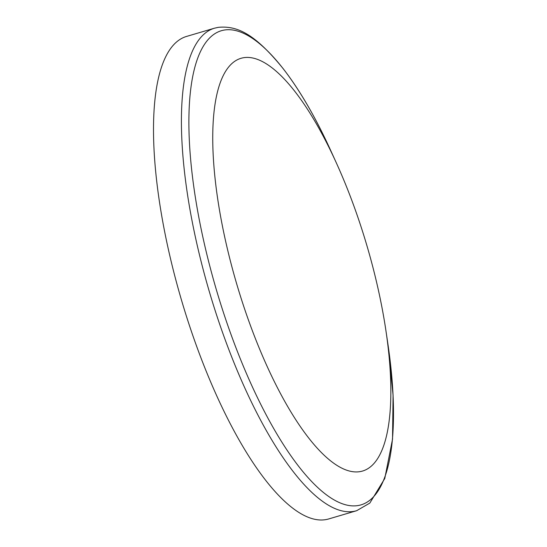 <?xml version="1.0" encoding="UTF-8"?>
<svg xmlns="http://www.w3.org/2000/svg" width="547" height="547" viewBox="0 0 547 547"><rect width="100%" height="100%" fill="white"/><g stroke="black" fill="none" stroke-linecap="round" stroke-linejoin="round"><path stroke-width="0.82" d="M359.947 471.637A215.142 67.862 73.6 0 0 386.011 331.229A215.142 67.862 73.6 0 0 336.419 163.061A215.142 67.862 73.6 0 0 243.6 57.709A215.142 67.862 73.6 0 0 234.28 275.503A215.142 67.862 73.6 0 0 359.947 471.637M214.362 28.225L186.452 36.458A251.511 79.329 73.6 0 0 180.079 295.257A251.511 79.329 73.6 0 0 325.602 519.65A251.511 79.329 73.6 0 0 328.74 518.939L356.651 510.707A251.511 79.329 73.6 0 1 353.519 511.418A251.511 79.329 73.6 0 1 207.99 287.025A251.511 79.329 73.6 0 1 214.362 28.225L218.239 27.35C237.323 25.49 254.923 33.887 283.12 68.594C299.79 90.146 315.735 117.639 330.962 151.061A247.155 77.954 73.6 0 0 224.338 30.037A247.155 77.954 73.6 0 0 213.631 280.242A247.155 77.954 73.6 0 0 357.998 505.558A247.155 77.954 73.6 0 0 387.939 344.261L386.011 331.229M330.962 151.061L336.419 163.054M387.939 344.261L393.081 395.119L392.534 439.152L384.767 478.509L369.82 503.09L356.651 510.707"/></g></svg>
